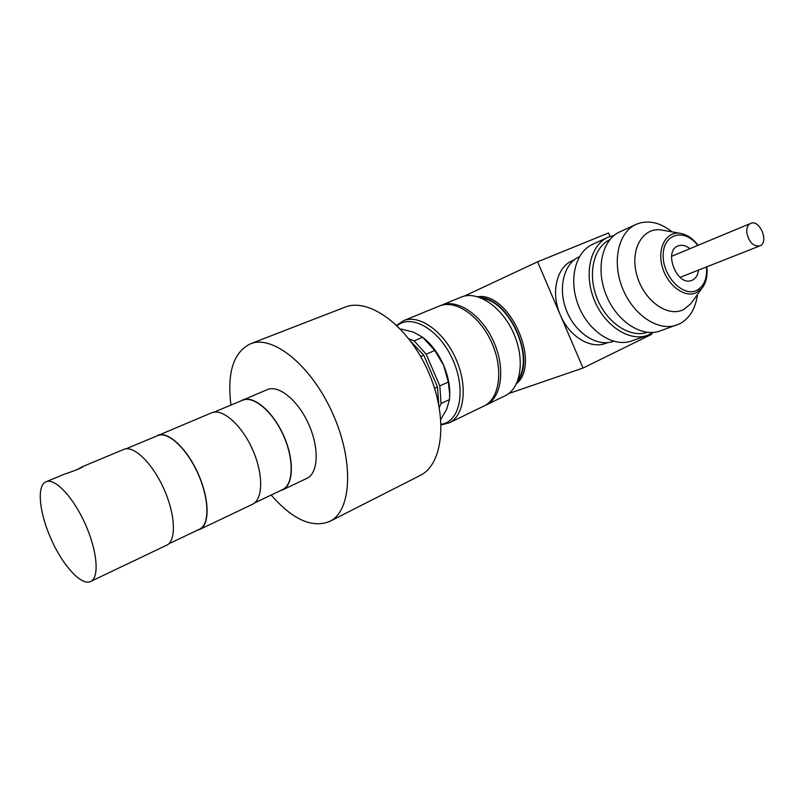 <?xml version="1.0" encoding="UTF-8"?>
<svg xmlns="http://www.w3.org/2000/svg" width="804" height="804" viewBox="0 0 804 804"><rect width="100%" height="100%" fill="white"/><g stroke="black" fill="none" stroke-linecap="round" stroke-linejoin="round"><path stroke-width="1.21" d="M419.296 475.908L420.623 475.224C443.647 463.556 448.22 415.718 427.909 370.785C407.859 325.731 369.157 297.49 345.207 307.098L344.393 307.409M271.149 495.033C292.857 519.907 312.565 528.61 330.263 521.163C351.78 510.289 354.122 460.913 332.615 413.306C311.369 365.589 273.008 334.685 250.667 343.71C233.492 352.051 226.919 372.513 230.949 405.085M306.746 478.4L307.128 478.219C318.354 472.953 319.399 447.918 308.666 424.18C298.073 400.372 278.727 384.593 267.37 389.578L240.064 401.286M280.053 490.792L282.737 489.847C293.731 484.701 294.435 459.476 283.551 435.386C272.797 411.236 253.531 395.086 242.416 399.97M282.234 489.747L282.596 489.576C293.52 484.46 294.224 459.385 283.4 435.456C272.727 411.457 253.572 395.397 242.537 400.261L213.964 412.161M252.195 504.42L252.546 504.249C263.24 499.244 263.521 473.787 252.436 449.275C241.491 424.693 222.336 408.07 211.542 412.834L155.534 436.522M197.402 530.188L199.884 529.364C209.995 524.65 209.492 498.802 198.075 473.536C186.799 448.22 167.875 430.753 157.684 435.276M199.412 529.233L199.744 529.072C209.794 524.389 209.281 498.701 197.945 473.596C186.739 448.431 167.935 431.075 157.805 435.577L126.037 448.813M166.458 545.313L166.78 545.152C176.508 540.63 175.473 514.55 163.855 488.812C152.368 463.024 133.615 445.014 123.826 449.386L82.983 466.461C83.887 467.265 68.943 472.873 64.692 474.018L46.14 481.747C36.572 485.174 39.135 512.208 50.742 538.177C62.34 565.192 81.676 586.588 90.832 581.382C99.585 577.322 97.294 550.74 85.194 523.927C73.214 497.063 54.933 477.777 46.14 481.747M76.501 469.928L82.691 466.521M90.832 581.382L125.826 564.669M423.165 337.65L426.974 340.896C433.798 347.368 439.356 355.509 443.637 365.307C447.456 374.302 449.496 383.106 449.768 391.699L449.637 396.965M441.064 403.528L449.486 399.568L449.647 393.628L448.3 382.021L439.818 385.91L441.064 403.528L439.306 407.427M448.3 382.021L443.637 365.307L434.743 350.484L426.18 354.212L439.818 385.91M440.843 419.286L446.672 409.296L449.486 399.568M434.743 350.484L422.683 337.258L414.11 340.886L426.18 354.212M422.683 337.258L413.467 332.132L400.945 328.987M408.914 338.926L414.11 340.886M410.934 341.599L423.808 355.247L437.466 386.995L438.753 404.442M437.466 386.995L434.592 388.312M423.808 355.247L420.693 356.604M610.055 236.436L608.568 232.949L537.585 261.813L583.011 368.041L651.742 334.263L651.471 333.62M516.5 383.699C541.424 363.378 509.465 291.741 477.687 296.726M583.011 368.041L508.771 393.518M464.26 296.123L537.585 261.813M517.515 381.347C536.278 358.916 509.344 298.555 480.119 297.54M482.068 298.334C509.736 301.53 534.318 356.634 518.228 379.367M440.311 305.681L461.184 297.098C477.244 290.294 501.696 306.394 513.394 332.755C525.303 359.026 521.103 388.081 505.384 395.638L504.761 395.94M441.426 305.188C457.335 298.435 481.787 314.877 493.646 341.569C505.696 368.182 501.756 397.467 486.179 404.955L484.882 405.548M483.616 406.191L484.229 405.899C499.786 398.412 503.706 369.106 491.636 342.464C479.767 315.731 455.315 299.259 439.426 306.002L403.548 320.685C419.135 314.052 443.577 331.147 455.727 358.494C468.069 385.759 464.622 415.467 449.356 422.803L441.165 424.924M396.684 325.298L403.548 320.685M441.145 424.341L444.12 423.607C461.416 418.361 465.757 386.221 451.758 357.519C438.039 328.675 411.156 313.831 397.106 325.7M574.267 259.823L572.247 260.737C556.509 267.27 550.549 293.048 560.318 314.977L560.318 314.977C569.111 336.333 590.327 349.328 605.603 343.398L607.754 342.625M579.413 256.707L579.232 256.788C563.634 263.642 557.564 288.706 566.689 311.037C575.614 333.439 597.372 347.258 613.351 341.368L613.613 341.278M614.216 235.301L607.914 237.311L592.528 244.386C575.011 252.185 568.267 280.676 578.689 306.163C588.87 331.74 613.492 347.559 631.502 341.017L647.461 335.389L653.461 332.414M607.914 237.311C590.327 245.13 583.644 273.993 594.216 299.862C604.558 325.831 629.381 341.961 647.461 335.389M609.804 239.692C593.402 247.31 587.302 274.445 597.241 298.706C606.97 323.057 630.185 338.293 647.25 332.333M672.184 231.894L671.732 231.532C659.38 222.035 647.461 219.663 635.974 224.406L619.763 231.864C602.126 239.703 595.483 268.837 606.176 295.018C616.638 321.288 641.622 337.64 659.752 331.057L679.591 323.861C689.43 318.595 695.359 309.037 697.38 295.179L697.47 294.485M635.974 224.406C618.276 232.266 611.703 261.782 622.557 288.375C633.19 315.057 658.375 331.73 676.576 325.117M663.993 230.446L660.858 229.884C642.215 227.371 629.653 250.185 636.899 275.32C643.753 300.525 667.682 317.761 683.44 309.651L690.686 303.882L692.636 301.178M706.816 266.817C707.791 275.752 706.143 282.938 701.892 288.365L696.555 292.576C684.938 298.445 667.4 285.541 662.305 266.918C656.918 248.356 665.943 231.411 679.681 233.23C686.485 234.185 692.636 238.205 698.113 245.28M697.792 245.421C684.757 228.155 663.591 233.2 663.179 254.526C662.154 275.682 682.958 297.58 696.777 290.365C704.093 286.274 707.329 278.465 706.485 266.948M689.912 248.697C685.792 245.421 681.822 244.506 678.013 245.954C662.898 251.28 677.3 287.008 691.882 280.355L692.425 280.124C695.872 278.375 697.912 275.028 698.545 270.084M746.755 232.366C746.524 227.773 747.841 224.788 750.695 223.391C759.85 218.989 769.418 242.748 759.77 245.934C753.137 246.587 748.795 242.064 746.755 232.366M345.207 307.098L250.667 343.71M420.623 475.224L330.263 521.163M307.128 478.219L282.737 489.847M282.596 489.576L254.546 502.952M252.546 504.249L199.884 529.364M199.744 529.072L168.579 543.936M166.78 545.152L125.916 564.649M426.974 340.896L425.457 339.69M449.768 391.699L449.647 393.628M486.179 404.955L505.384 395.638M449.356 422.803L484.229 405.899M697.38 294.606L697.38 295.179M679.681 233.23L660.858 229.884M701.892 288.365L690.686 303.882M680.083 277.36L759.77 245.934M671.581 256.335L750.695 223.391"/></g></svg>
